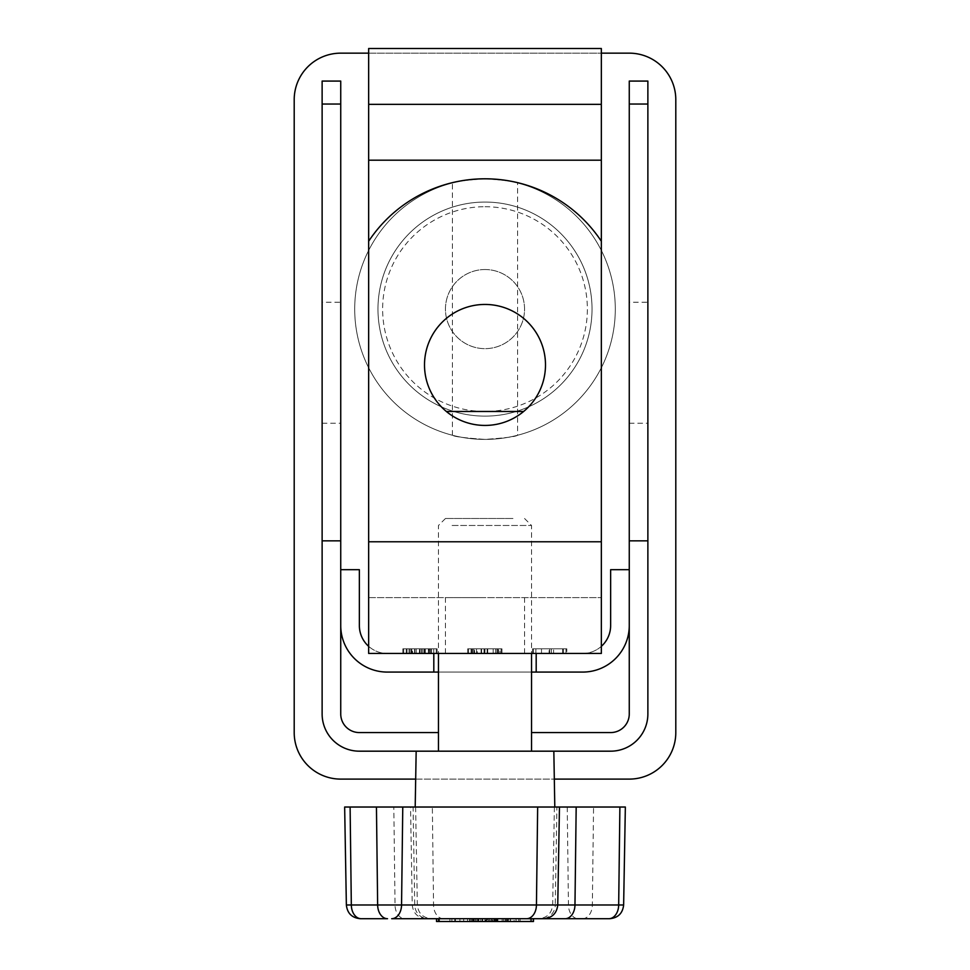 <?xml version="1.0" encoding="UTF-8"?>
<svg xmlns="http://www.w3.org/2000/svg" width="970" height="970" viewBox="0 0 970 970"><rect width="100%" height="100%" fill="white"/><g stroke="black" fill="none" stroke-linecap="round" stroke-linejoin="round"><path stroke-width="0.73" stroke-dasharray="4.85 3.64" d="M485 269.539A39.552 39.552 0 0 0 445.448 309.103A39.552 39.552 0 0 0 485 348.654A39.552 39.552 0 0 0 524.552 309.103A39.552 39.552 0 0 0 485 269.539A39.552 39.552 0 0 0 445.448 309.103A39.552 39.552 0 0 0 485 348.654A39.552 39.552 0 0 0 524.552 309.103A39.552 39.552 0 0 0 485 269.539M452.42 435.263L452.42 182.942C454.348 181.535 465.2 180.165 485 178.795A130.295 130.295 0 0 1 615.295 309.103A130.295 130.295 0 0 1 485 439.398C465.224 438.04 454.36 436.658 452.42 435.263C454.36 436.658 465.212 438.04 485 439.398C504.8 438.028 515.664 436.658 517.58 435.263L517.58 182.942C515.64 181.535 504.788 180.153 485 178.795C504.776 180.153 515.64 181.535 517.58 182.942M485 206.719A102.371 102.371 0 0 1 587.371 309.103A102.371 102.371 0 0 1 485 411.474A102.371 102.371 0 0 1 382.629 309.103A102.371 102.371 0 0 1 485 206.719M485 202.063A107.027 107.027 0 0 1 592.027 309.103A107.027 107.027 0 0 1 485 416.13A107.027 107.027 0 0 1 377.973 309.103A107.027 107.027 0 0 1 485 202.063A107.027 107.027 0 0 1 592.027 309.103A107.027 107.027 0 0 1 485 416.13A107.027 107.027 0 0 1 377.973 309.103A107.027 107.027 0 0 1 485 202.063A107.027 107.027 0 0 1 592.027 309.103A107.027 107.027 0 0 1 485 416.13A107.027 107.027 0 0 1 377.973 309.103A107.027 107.027 0 0 1 485 202.063A107.027 107.027 0 0 1 592.027 309.103A107.027 107.027 0 0 1 485 416.13A107.027 107.027 0 0 1 377.973 309.103A107.027 107.027 0 0 1 485 202.063M517.58 435.263C515.652 436.658 504.8 438.04 485 439.398A130.295 130.295 0 0 1 354.705 309.103A130.295 130.295 0 0 1 485 178.795A130.295 130.295 0 0 1 615.295 309.103A130.295 130.295 0 0 1 485 439.398A130.295 130.295 0 0 1 354.705 309.103A130.295 130.295 0 0 1 485 178.795A130.295 130.295 0 0 1 615.295 309.103A130.295 130.295 0 0 1 485 439.398A130.295 130.295 0 0 1 354.705 309.103A130.295 130.295 0 0 1 485 178.795A130.295 130.295 0 0 1 615.295 309.103A130.295 130.295 0 0 1 485 439.398A130.295 130.295 0 0 1 354.705 309.103A130.295 130.295 0 0 1 485 178.795A130.295 130.295 0 0 1 615.295 309.103A130.295 130.295 0 0 1 485 439.398A130.295 130.295 0 0 1 354.705 309.103A130.295 130.295 0 0 1 485 178.795A130.295 130.295 0 0 1 615.295 309.103A130.295 130.295 0 0 1 485 439.398A130.295 130.295 0 0 1 354.705 309.103A130.295 130.295 0 0 1 485 178.795C465.2 180.165 454.336 181.535 452.42 182.942M629.263 302.24L629.263 423.223L629.263 302.24L647.875 302.24L647.875 423.223L647.875 302.24M629.263 423.223L647.875 423.223M531.536 732.568L531.536 751.18L610.639 751.18A37.224 37.224 0 0 0 647.875 713.956L647.875 81.08L629.263 81.08L629.263 713.956A18.612 18.612 0 0 1 610.639 732.568L531.536 732.568L531.536 751.18L438.464 751.18L438.464 732.568L359.361 732.568A18.612 18.612 0 0 1 340.737 713.956L340.737 81.08L322.125 81.08L322.125 713.956A37.224 37.224 0 0 0 359.361 751.18L553.834 751.18L416.166 751.18L438.464 751.18L438.464 732.568M601.339 646.347A27.924 27.924 0 0 1 582.727 653.453L387.272 653.453A27.924 27.924 0 0 1 359.361 625.541L359.361 569.693L340.737 569.693L340.737 625.541A46.536 46.536 0 0 0 387.272 672.077L582.727 672.077A46.536 46.536 0 0 0 629.263 625.541L629.263 569.693L610.639 569.693L610.639 625.541A27.924 27.924 0 0 1 582.727 653.453L536.192 653.453L536.192 672.077M438.464 672.077L531.536 672.077M368.661 646.347A27.924 27.924 0 0 0 387.272 653.453L433.808 653.453L433.808 672.077M433.808 653.453L536.192 653.453M322.125 302.24L322.125 423.223L322.125 302.24L340.737 302.24L340.737 423.223L340.737 302.24M322.125 423.223L340.737 423.223M675.799 732.568L675.799 99.692A46.536 46.536 0 0 0 629.263 53.156L340.737 53.156A46.536 46.536 0 0 0 294.201 99.692L294.201 732.568A46.536 46.536 0 0 0 340.737 779.104L629.263 779.104A46.536 46.536 0 0 0 675.799 732.568M415.681 779.104L554.319 779.104M368.661 53.156L601.339 53.156M485 304.447A60.492 60.492 0 0 0 424.508 364.938A60.492 60.492 0 0 0 485 425.43A60.492 60.492 0 0 0 545.492 364.938A60.492 60.492 0 0 0 485 304.447M485 653.453L445.448 653.453L524.552 653.453L467.71 653.453L501.951 653.453L467.71 653.453L501.951 653.453L484.976 653.453L484.976 648.809L471.056 648.809L498.616 648.809L484.697 648.809L484.685 653.453L471.056 653.453L498.616 653.453L484.697 653.453L484.697 648.809L501.951 648.809L501.951 653.453L501.951 648.809L484.842 648.809L484.842 653.453L484.842 648.809L467.71 648.809L467.71 653.453L467.71 648.809L484.685 648.809L471.056 648.809L471.056 653.453L471.056 648.809L476.549 648.809L476.549 653.453M485 597.617L445.448 597.617L485 597.617M412.383 648.809L436.27 648.809L403.69 648.809L403.69 653.453L437.106 653.453L403.69 653.453L436.27 653.453L403.69 653.453L436.27 653.453L403.69 653.453L403.69 648.809L436.27 648.809L436.27 653.453L436.27 648.809L412.383 648.809L412.383 653.453M532.566 653.453L566.807 653.453L532.566 653.453L532.566 648.809L549.675 648.809L549.675 653.453L563.461 653.453L535.901 653.453L549.687 653.453L549.675 648.809L566.807 648.809L566.807 653.453M368.661 241.239L368.661 597.617L601.339 597.617L368.661 597.617L368.661 48.5L601.339 48.5L601.339 653.453L368.661 653.453L368.661 241.239A139.607 139.607 0 0 1 601.339 241.239L601.339 597.617L601.339 241.239M562.624 653.453L533.391 653.453L562.624 653.453L562.624 648.809L565.971 648.809L565.971 653.453L533.391 653.453L565.971 653.453L565.971 648.809L533.391 648.809L533.391 653.453L549.117 653.453L533.391 653.453L533.391 648.809L562.624 648.809L562.624 653.453M499.95 648.809L468.546 648.809L501.126 648.809L497.78 648.809L497.78 653.453L501.126 653.453L468.546 653.453L497.78 653.453L471.881 653.453L497.78 653.453L497.78 648.809L471.881 648.809L497.78 648.809L497.78 653.453L497.78 648.809L497.78 653.453L497.78 648.809L501.126 648.809L501.126 653.453L501.126 648.809L499.95 648.809L499.95 653.453M409.983 648.809L402.865 648.809L402.865 653.453L437.106 653.453L402.865 653.453L437.106 653.453L402.865 653.453L437.106 653.453L402.865 653.453L402.865 648.809L409.983 648.809L409.983 653.453M601.339 104.348L368.661 104.348M566.807 648.809L532.566 648.809M549.687 648.809L535.901 648.809L549.687 648.809L549.687 653.453L549.687 648.809M563.461 648.809L563.461 653.453M541.49 648.809L541.49 653.453M535.901 648.809L535.901 653.453M553.567 648.809L533.391 648.809L533.391 653.453L533.391 648.809L565.971 648.809L565.971 653.453L565.971 648.809L553.567 648.809L553.567 653.453M565.971 648.809L565.971 653.453L565.971 648.809M551.36 648.809L551.36 653.453M549.117 648.809L533.391 648.809L533.391 653.453L533.391 648.809L549.117 648.809L549.117 653.453M476.549 648.809L501.126 648.809L468.546 648.809L468.546 653.453L468.546 648.809L468.546 653.453L468.546 648.809L501.126 648.809L501.126 653.453L501.126 648.809L477.264 648.809L477.264 653.453M477.264 648.809L484.418 648.809L484.418 653.453L484.418 648.809L484.418 653.453L484.418 648.809L467.71 648.809L474.585 648.809L474.585 653.453M471.881 648.809L471.881 653.453M496.87 648.809L496.87 653.453M484.43 648.809L484.43 653.453M472.717 648.809L472.717 653.453M484.854 648.809L484.854 653.453M474.585 648.809L501.951 648.809L493.184 648.809L498.616 648.809L498.616 653.453L498.616 648.809L484.976 648.809M487.122 648.809L501.126 648.809L484.03 648.809L501.126 648.809L501.126 653.453L501.126 648.809L501.126 653.453L501.126 648.809L487.752 648.809L487.752 653.453L487.752 648.809L501.126 648.809L501.126 653.453L501.126 648.809L501.126 653.453L501.126 648.809L501.126 653.453L501.126 648.809L487.122 648.809L487.122 653.453M495.561 648.809L495.561 653.453M493.184 648.809L493.184 653.453M471.056 648.809L471.056 653.453M481.071 648.809L481.071 653.453L481.071 648.809M467.71 648.809L467.71 653.453M473.869 648.809L473.869 653.453M484.418 648.809L468.546 648.809L468.546 653.453L468.546 648.809L484.418 648.809L484.418 653.453M497.78 648.809L468.546 648.809L468.546 653.453L468.546 648.809L497.78 648.809M484.03 648.809L484.03 653.453L484.03 648.809L468.546 648.809L468.546 653.453L468.546 648.809L484.03 648.809M501.126 648.809L501.126 653.453L501.126 648.809M411.632 648.809L411.632 653.453M429.637 648.809L406.2 648.809L406.2 653.453L433.76 653.453L406.2 653.453L406.2 648.809L433.76 648.809L433.76 653.453L433.76 648.809L429.637 648.809L429.637 653.453M411.716 648.809L411.716 653.453L411.68 648.809M414.917 648.809L414.917 653.453M424.545 648.809L424.545 653.453M429.504 648.809L429.504 653.453M437.106 648.809L402.865 648.809L437.106 648.809L437.106 653.453L437.106 648.809L437.106 653.453L437.106 648.809L414.554 648.809L414.554 653.453L428.704 653.453L414.554 653.453L414.554 648.809L411.207 648.809L411.207 653.453L411.207 648.809L437.106 648.809L419.974 648.809L419.974 653.453L419.974 648.809L437.106 648.809L437.106 653.453M431.589 648.809L431.589 653.453M429.589 648.809L429.589 653.453M425.43 648.809L425.43 653.453M422.192 648.809L422.192 653.453M412.541 648.809L436.27 648.809L436.27 653.453L436.27 648.809L412.541 648.809L412.541 653.453M428.607 648.809L403.69 648.809L436.27 648.809L436.27 653.453L436.27 648.809L436.27 653.453L436.27 648.809L407.036 648.809L407.036 653.453L407.036 648.809L403.69 648.809L403.69 653.453L403.69 648.809L428.607 648.809L428.607 653.453M423.866 648.809L403.69 648.809L403.69 653.453L403.69 648.809L403.69 653.453L403.69 648.809L411.207 648.809L411.207 653.453L411.207 648.809L403.69 648.809L403.69 653.453L403.69 648.809L436.27 648.809L436.27 653.453L436.27 648.809L423.866 648.809L423.866 653.453M428.704 648.809L414.554 648.809L428.704 648.809L428.704 653.453M414.554 648.809L414.554 653.453L414.554 648.809M419.986 648.809L419.986 653.453M411.789 648.809L411.789 653.453M436.27 648.809L436.27 653.453L436.27 648.809M421.647 648.809L421.647 653.453M419.416 648.809L403.69 648.809L403.69 653.453L403.69 648.809L419.416 648.809L419.416 653.453M430.704 648.809L430.704 653.453M428.34 648.809L428.34 653.453M433.76 648.809L433.76 653.453M420.131 648.809L420.131 653.453L420.107 648.809M406.2 648.809L406.2 653.453M416.227 648.809L416.227 653.453L416.227 648.809M419.561 648.809L419.561 653.453L419.561 648.809M402.865 648.809L402.865 653.453M409.025 648.809L409.025 653.453M512.972 518.501L445.448 518.501L512.972 518.501M452.093 525.485L531.536 525.485L452.093 525.485M497.913 921.5L497.913 918.711L494.215 918.711L494.215 921.5L475.118 921.5L492.311 921.5L492.311 918.711L463.708 918.711L494.118 918.711L492.687 918.711L492.687 921.5L478.913 921.5L487.376 921.5L487.376 918.711M497.913 918.711L492.311 918.711M463.248 921.5L482.708 921.5L463.248 921.5M463.248 918.711L482.708 918.711L463.248 918.711M476.682 921.5L463.708 921.5L476.682 921.5M476.221 918.711L531.572 918.711L476.221 918.711L476.221 921.5L438.428 921.5L438.488 918.711M435.639 807.028L554.804 807.028L435.639 807.028M494.215 918.711L492.687 918.711M476.561 918.711L492.105 918.711L476.561 918.711L476.561 921.5L488.019 921.5L488.019 918.711M514.088 918.711L489.413 918.711L514.088 918.711L514.088 921.5L508.644 921.5L508.644 918.711M516.04 918.711L495.44 918.711L520.114 918.711L510.305 918.711L516.04 918.711L516.04 921.5L514.67 921.5L514.67 918.711M623.637 904.986L351.322 904.986A13.956 9.87 90 0 0 361.192 918.711L387.515 918.711M391.686 918.711L404.902 918.711A13.956 9.87 90 0 1 395.032 904.986L393.82 807.028L625.347 807.028M415.621 807.028L417.33 904.986C418.276 913.34 422.92 917.911 431.286 918.711L428.219 918.711A13.956 13.483 90 0 1 414.736 904.986L413.087 807.028M436.524 918.711L533.354 918.711M567.232 807.028L568.444 904.986A13.956 9.87 -90 0 0 578.314 918.711L608.808 918.711A13.956 9.87 -90 0 0 618.678 904.986L619.891 807.028M488.019 921.5L531.451 921.5L531.451 918.711L533.476 918.711M531.451 918.711L436.645 918.711M344.653 807.028L393.82 807.028M556.913 807.028L559.46 807.028L554.379 807.028L556.913 807.028L555.264 904.986L552.67 904.986L555.264 904.986A13.956 13.483 90 0 1 541.781 918.711M508.644 921.5L489.413 921.5L492.105 921.5L492.105 918.711L492.105 921.5L436.645 921.5M531.451 921.5L533.354 921.5M494.639 918.711L494.639 921.5L507.589 921.5L484.951 921.5L531.572 921.5L476.221 921.5M494.639 921.5L480.865 921.5L493.815 921.5L493.778 918.711L493.815 921.5L438.488 921.5M471.165 921.5L449.886 921.5L473.918 921.5L471.165 921.5L471.165 918.711M449.886 921.5L449.886 918.711M468.971 921.5L454.784 921.5L470.111 921.5L468.971 921.5L468.971 918.711L454.784 918.711L468.971 918.711M454.784 921.5L454.784 918.711M508.498 918.711L508.498 921.5L490.771 921.5L490.771 918.711L490.747 921.5L476.561 921.5M486.661 921.5L486.661 918.711M497.367 921.5L497.367 918.711M503.503 921.5L503.503 918.711M502.145 921.5L502.145 918.711M480.865 921.5L480.865 918.711M482.236 921.5L482.236 918.711M491.099 921.5L491.099 918.711M484.951 921.5L484.951 918.711M486.309 921.5L486.309 918.711M507.589 921.5L507.589 918.711M506.231 921.5L506.231 918.711M508.498 921.5L514.088 921.5M510.547 921.5L510.547 918.711M505.103 921.5L505.103 918.711M507.14 921.5L507.14 918.711M489.413 921.5L489.413 918.711M514.67 921.5L516.04 921.5M510.305 921.5L510.305 918.711M506.073 921.5L506.073 918.711M495.44 921.5L495.44 918.711M496.798 921.5L496.798 918.711M507.431 921.5L507.431 918.711M520.114 921.5L520.114 918.711M518.756 921.5L518.756 918.711M494.215 921.5L492.687 921.5M492.311 921.5L489.135 921.5L489.135 918.711M489.135 921.5L485.594 921.5L485.594 918.711M485.594 921.5L487.376 921.5M446.345 411.474L523.654 411.474M601.339 541.769L368.661 541.769M601.339 160.183L368.661 160.183M481.447 648.809L481.447 653.453L481.447 648.809M481.605 648.809L481.605 653.453L481.605 648.809M443.423 918.711A13.956 9.87 -90 0 1 433.554 904.986L432.341 807.028M582.485 918.711A13.956 9.87 -90 0 0 592.355 904.986L593.555 807.028M346.363 904.986L351.322 904.986L350.109 807.028M496.494 921.5L496.494 918.711M531.511 921.5L531.511 918.711M530.517 921.5L530.517 918.711M496.082 921.5L496.082 918.711M439.483 921.5L439.483 918.711M473.918 921.5L473.918 918.711L473.918 921.5M451.874 921.5L451.874 918.711M473.154 921.5L473.154 918.711M469.613 921.5L469.613 918.711M455.427 921.5L455.427 918.711M473.833 921.5L473.833 918.711M472.475 921.5L472.475 918.711M477.919 921.5L477.919 918.711M445.448 597.617L445.448 653.453M524.552 597.617L524.552 653.453M524.552 518.501L531.536 525.485L531.536 653.453M475.118 921.5L475.118 918.711M478.913 921.5L478.913 918.711L478.913 921.5M494.118 921.5L494.118 918.711M482.708 921.5L482.708 918.711M463.708 921.5L463.708 918.711M426.218 918.711C417.84 917.911 413.196 913.34 412.25 904.986L410.54 807.028M554.379 807.028L552.67 904.986C551.724 913.34 547.08 917.911 538.714 918.711M531.572 921.5L531.572 918.711M438.428 921.5L438.428 918.711M470.111 921.5L470.111 918.711M459.913 921.5L459.913 918.711M471.396 921.5L471.396 918.711M467.601 921.5L467.601 918.711M445.448 518.501L438.464 525.485L438.464 653.453"/><path stroke-width="1.45" d="M629.263 540.848L629.263 713.956A18.612 18.612 0 0 1 610.639 732.568L531.536 732.568L531.536 751.18L610.639 751.18A37.224 37.224 0 0 0 647.875 713.956L647.875 81.08L629.263 81.08L629.263 540.848L647.875 540.848M368.661 646.347A27.924 27.924 0 0 1 359.361 625.541L359.361 569.693L340.737 569.693L340.737 625.541A46.536 46.536 0 0 0 387.272 672.077L438.464 672.077M601.339 646.347A27.924 27.924 0 0 0 610.639 625.541L610.639 569.693L629.263 569.693L629.263 625.541A46.536 46.536 0 0 1 582.727 672.077L531.536 672.077M433.808 653.453L433.808 672.077M536.192 653.453L536.192 672.077M340.737 104.045L322.125 104.045L322.125 81.08L340.737 81.08L340.737 540.848L322.125 540.848L322.125 713.956A37.224 37.224 0 0 0 359.361 751.18L438.464 751.18L438.464 732.568L359.361 732.568A18.612 18.612 0 0 1 340.737 713.956L340.737 540.848M322.125 104.045L322.125 540.848M554.319 779.104L629.263 779.104A46.536 46.536 0 0 0 675.799 732.568L675.799 99.692A46.536 46.536 0 0 0 629.263 53.156L601.339 53.156M368.661 53.156L340.737 53.156A46.536 46.536 0 0 0 294.201 99.692L294.201 732.568A46.536 46.536 0 0 0 340.737 779.104L415.681 779.104M485 304.447A60.492 60.492 0 0 0 424.508 364.938A60.492 60.492 0 0 0 485 425.43A60.492 60.492 0 0 0 545.492 364.938A60.492 60.492 0 0 0 485 304.447M368.661 241.239A139.607 139.607 0 0 1 601.339 241.239L601.339 653.453L368.661 653.453L368.661 104.348L601.339 104.348L601.339 160.183L368.661 160.183M601.339 104.348L601.339 48.5L368.661 48.5L368.661 104.348M601.339 241.239L601.339 160.183M477.895 921.5L477.895 918.711L533.354 918.711L533.354 921.5L436.524 921.5L436.645 918.711L428.219 918.711M477.895 918.711L436.524 918.711L436.524 921.5M438.464 751.18L531.536 751.18M619.891 807.028L618.678 904.986L623.637 904.986L625.347 807.028L402.768 807.028L401.556 904.986L618.678 904.986A13.956 9.87 90 0 1 608.808 918.711L391.686 918.711A13.956 9.87 -90 0 0 401.556 904.986L377.645 904.986A13.956 9.87 -90 0 0 387.515 918.711L361.192 918.711A13.956 9.87 -90 0 1 351.322 904.986L350.109 807.028L344.653 807.028L346.363 904.986L377.645 904.986L376.445 807.028L350.109 807.028M404.902 918.711L431.286 918.711M533.476 921.5L533.476 918.711L578.314 918.711M402.768 807.028L376.445 807.028M629.263 104.045L647.875 104.045M523.654 411.474L446.345 411.474M601.339 541.769L368.661 541.769M473.505 921.5L473.505 918.711M565.098 918.711A13.956 9.87 90 0 0 574.967 904.986L576.18 807.028M526.577 918.711A13.956 9.87 -90 0 0 536.446 904.986L537.659 807.028M438.549 921.5L438.549 918.711M531.536 653.453L531.536 732.568M416.166 751.18L415.196 807.028M543.782 918.711C552.16 917.911 556.804 913.34 557.75 904.986L559.46 807.028M623.637 904.986C622.691 913.34 618.035 917.911 609.669 918.711M346.363 904.986C347.308 913.34 351.964 917.911 360.331 918.711M553.834 751.18L554.804 807.028M438.464 653.453L438.464 732.568"/></g></svg>
